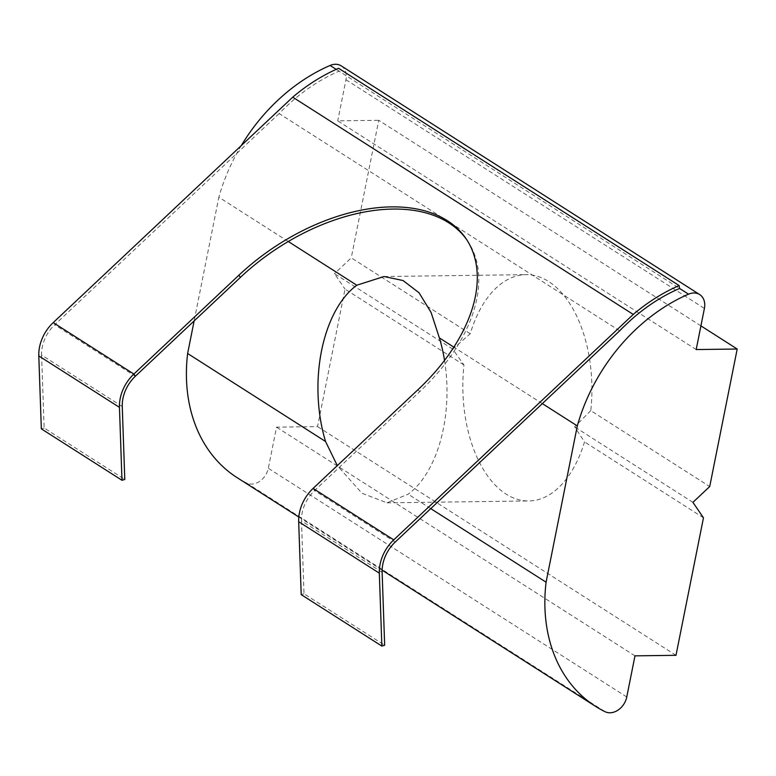 <?xml version="1.0" encoding="UTF-8"?>
<svg xmlns="http://www.w3.org/2000/svg" width="776" height="776" viewBox="0 0 776 776"><rect width="100%" height="100%" fill="white"/><g stroke="black" fill="none" stroke-linecap="round" stroke-linejoin="round"><path stroke-width="0.58" stroke-dasharray="3.88 2.91" d="M444.532 360.374A113.16 64.515 89.3 0 1 443.406 428.585A113.16 64.515 89.3 0 1 408.157 494.196L386.991 502.819L361.936 493.235L337.308 465.619M590.769 410.649L574.638 426.878L584.522 441.903A113.16 64.515 89.3 0 1 528.844 500.966A113.16 64.515 89.3 0 1 463.98 364.992L452.767 349.113L470.217 333.738A113.16 64.515 89.3 0 1 525.895 274.665A113.16 64.515 89.3 0 1 590.769 410.649L709.72 486.542M619.665 330.819L279.137 113.558A166.413 128.04 -57.5 0 1 282.803 109.823L290.253 102.82A166.413 128.04 -57.5 0 1 339.044 71.188L679.572 288.449M542.327 403.607L453.815 347.134M430.758 508.62L408.157 494.196M463.98 364.992L345.019 289.099L317.549 426.616L276.537 427.149L268.312 468.277A16.645 12.804 -57.5 0 1 246.652 483.021L605.096 711.728M452.767 349.113L334.475 273.647L345.019 289.099M692.929 502.344L574.638 426.878M288.265 241.501L218.851 197.22L194.136 320.925M241.278 145.597A166.413 128.04 122.5 0 0 218.851 197.22M237.116 477.657A166.413 128.04 122.5 0 0 246.652 483.021M634.981 655.846L276.537 427.149M675.993 655.313L317.549 426.616M703.473 517.796L584.522 441.903M470.217 333.738L351.266 257.836L334.475 273.647M700.922 325.871L378.746 120.319L351.266 257.836M696.188 349.559L337.735 120.852L378.746 120.319M341.236 65.873A16.645 12.804 -57.5 0 1 345.96 79.724L337.735 120.852M336.192 69.365L339.044 71.188L338.608 68.298M279.137 113.558L54.708 324.785L135.364 376.244M122.259 406.527L41.603 355.069A33.281 25.608 -57.5 0 1 54.708 324.785M382.131 572.329L301.476 520.871A33.281 25.608 -57.5 0 1 314.59 490.587L419.622 391.735A166.413 100.977 -34.3 0 0 467.443 240.725A166.413 100.977 -34.3 0 0 466.686 239.638M301.476 520.871L304.008 593.785L384.663 645.244M301.204 594.629L304.008 593.785M41.603 355.069L44.135 427.983L124.781 479.442M41.332 428.827L44.135 427.983M626.765 696.984L268.312 468.277M345.96 79.724L704.404 308.421M313.097 488.405L314.59 490.587L395.236 542.046M418.128 389.552L419.622 391.735M384.033 276.518L525.895 274.665M382.131 570.185L298.818 517.029M467.443 240.725L465.949 238.542M386.991 502.819L528.844 500.966"/><path stroke-width="1.16" d="M337.308 465.619L325.551 441.495A113.16 64.515 89.3 0 1 321.536 350.83A113.16 64.515 89.3 0 1 356.785 285.219L384.033 276.518L403.054 280.534L419.069 292.804L431.058 312.398L439.381 337.919A113.16 64.515 89.3 0 1 444.532 360.374M700.922 325.871L737.2 349.025L696.188 349.559L704.404 308.421A16.645 12.804 122.5 0 0 699.69 294.57A16.645 12.804 122.5 0 0 693.86 292.979A16.645 12.804 122.5 0 0 688.535 294.172A166.413 128.04 122.5 0 0 577.305 425.917L542.327 403.607M336.192 69.365L330.081 65.465A16.645 12.804 -57.5 0 1 335.407 64.272A16.645 12.804 -57.5 0 1 341.236 65.873L699.69 294.57M453.815 347.134L439.381 337.919M577.305 425.917L546.081 582.194L430.758 508.62M737.2 349.025L709.72 486.542L692.929 502.344L703.473 517.796L675.993 655.313L634.981 655.846L626.765 696.984A16.645 12.804 122.5 0 1 605.096 711.728A166.413 128.04 122.5 0 1 595.561 706.364L382.131 570.185M356.785 285.219L288.265 241.501M238.901 275.199A166.413 100.977 -34.3 0 1 465.949 238.542A166.413 100.977 -34.3 0 1 418.128 389.552L313.097 488.405A36.608 28.169 -57.5 0 0 298.682 521.715L301.204 594.629L381.86 646.088L384.663 645.244L382.131 572.329A33.281 25.608 122.5 0 1 395.236 542.046L619.665 330.819A166.413 128.04 122.5 0 1 623.341 327.094L630.781 320.09A166.413 128.04 -57.5 0 1 679.572 288.449L679.136 285.568A169.74 130.601 122.5 0 0 633.255 314.435L292.727 97.165L53.224 322.603L133.87 374.051L238.901 275.199L240.395 277.381A166.413 100.977 -34.3 0 1 466.686 239.638M330.081 65.465A166.413 128.04 122.5 0 0 241.278 145.597M325.551 441.495L187.627 353.497A166.413 128.04 122.5 0 0 237.116 477.657L298.818 517.029M194.136 320.925L187.627 353.497M546.081 582.194A166.413 128.04 122.5 0 0 595.561 706.364M292.727 97.165A169.74 130.601 122.5 0 1 338.608 68.298L679.136 285.568M240.395 277.381L135.364 376.244L133.87 374.051A36.608 28.169 122.5 0 0 119.456 407.361L121.977 480.276L41.332 428.827L38.8 355.912A36.608 28.169 -57.5 0 1 53.224 322.603M313.097 488.405L393.752 539.863L633.255 314.435M393.752 539.863A36.608 28.169 122.5 0 0 379.328 573.173L381.86 646.088M135.364 376.244A33.281 25.608 122.5 0 0 122.259 406.527L124.781 479.442L121.977 480.276M688.535 294.172L679.572 288.449M298.682 521.715L379.328 573.173M38.8 355.912L119.456 407.361"/></g></svg>
